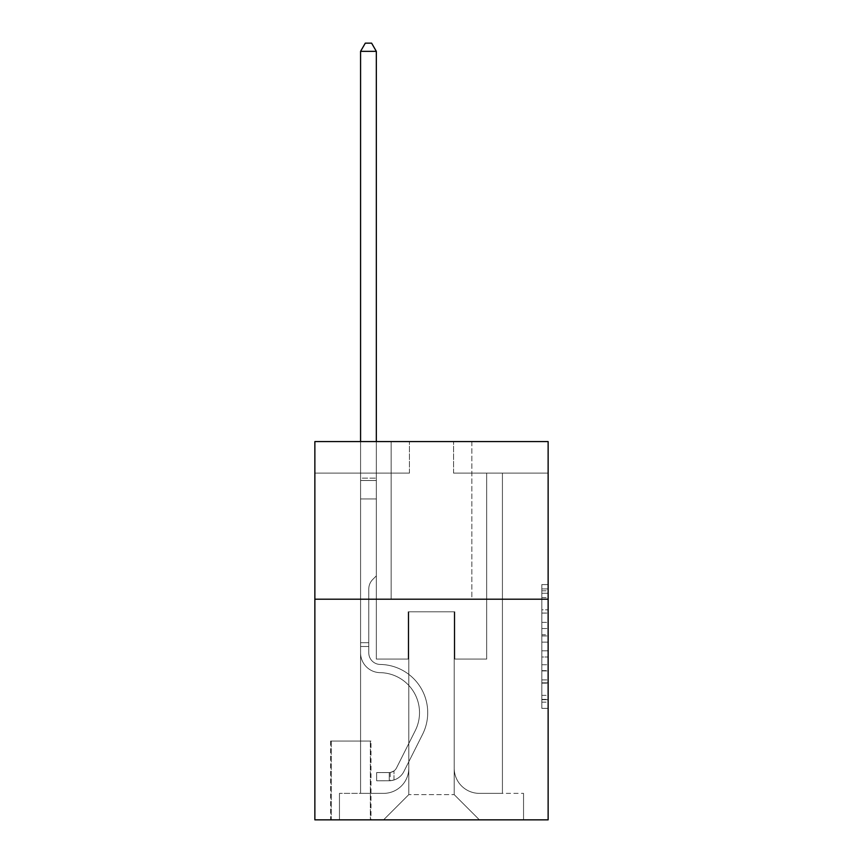 <?xml version="1.0" encoding="UTF-8"?>
<svg xmlns="http://www.w3.org/2000/svg" width="863" height="863" viewBox="0 0 863 863"><rect width="100%" height="100%" fill="white"/><g stroke="black" fill="none" stroke-linecap="round" stroke-linejoin="round"><path stroke-width="0.65" stroke-dasharray="4.32 3.24" d="M541.824 622.342L541.824 642.148L548.134 642.148L548.134 702.169L548.134 590.788L548.134 642.148L541.824 642.148L541.824 588.933L541.824 708.361L541.824 584.596L541.824 699.699L548.134 699.699L541.824 699.699L548.134 699.699L541.824 699.699L541.824 679.893L541.824 708.361L548.134 708.361L548.134 584.596L548.134 699.386L548.134 650.81L541.824 650.81L548.134 650.81L548.134 679.893L548.134 593.259L541.824 593.259L548.134 593.259L548.134 708.361L548.134 590.788L548.134 708.361L541.824 708.361L541.824 584.596L548.134 584.596L548.134 590.788L548.134 584.596L548.134 590.788L548.134 584.596L548.134 588.933L548.134 584.596L541.824 584.596L541.824 593.259L548.134 593.259L541.824 593.259L541.824 622.342L548.134 622.342M471.845 441.586L471.845 599.192L391.155 599.192L471.845 599.192L391.155 599.192L471.845 599.192L471.845 441.586L391.155 441.586L391.155 599.192L391.155 441.586L471.845 441.586M370.982 741.047L330.626 741.047L370.982 741.047L370.982 819.85L330.626 819.85L370.982 819.85M330.626 741.047L330.626 819.85M548.134 634.726L548.134 628.534L548.134 634.726L541.824 634.726L541.824 609.817L541.824 683.14L541.824 664.737L548.134 664.737L541.824 664.737L541.824 708.361L548.134 708.361L541.824 708.361L548.134 708.361L541.824 708.361L541.824 584.596L548.134 584.596L541.824 584.596L548.134 584.596L541.824 584.596L541.824 634.726L548.134 634.726M548.134 599.192L548.134 819.85L314.866 819.85L314.866 599.192L548.134 599.192L548.134 441.586L453.56 441.586L548.134 441.586L548.134 473.107L548.134 441.586L314.866 441.586L409.44 441.586L314.866 441.586L314.866 599.192L548.134 599.192L314.866 599.192M360.572 473.107L360.572 793.367L383.582 793.367A25.221 25.221 0 0 0 408.803 768.156L408.803 611.802L408.803 794.629L408.803 611.802L408.803 794.629L408.803 611.802L454.197 611.802L454.197 768.156A25.221 25.221 0 0 0 479.418 793.367L502.428 793.367L502.428 473.107L502.428 793.367L502.428 473.107L502.428 793.367L502.428 473.107L502.428 793.367L502.428 473.107L502.428 793.367L502.428 473.107L502.428 793.367L502.428 473.107L502.428 793.367L502.428 473.107L502.428 793.367L502.428 473.107L502.428 793.367L502.428 473.107L502.428 793.367L502.428 473.107L502.428 793.367L523.539 793.367L479.418 793.367L502.428 793.367L479.418 793.367L502.428 793.367L479.418 793.367L502.428 793.367L479.418 793.367L502.428 793.367L479.418 793.367L502.428 793.367L479.418 793.367L502.428 793.367L479.418 793.367L502.428 793.367L479.418 793.367L502.428 793.367L479.418 793.367L502.428 793.367L502.428 473.107L486.667 473.107L502.428 473.107L486.667 473.107L502.428 473.107L486.667 473.107L502.428 473.107L486.667 473.107L502.428 473.107L486.667 473.107L502.428 473.107L486.667 473.107L502.428 473.107L486.667 473.107L502.428 473.107L486.667 473.107L502.428 473.107L486.667 473.107L502.428 473.107L486.667 473.107L502.428 473.107L486.667 473.107L502.428 473.107L502.428 793.367L479.418 793.367A25.221 25.221 0 0 1 454.197 768.156A25.221 25.221 0 0 0 479.418 793.367A25.221 25.221 0 0 1 454.197 768.156A25.221 25.221 0 0 0 479.418 793.367A25.221 25.221 0 0 1 454.197 768.156A25.221 25.221 0 0 0 479.418 793.367A25.221 25.221 0 0 1 454.197 768.156A25.221 25.221 0 0 0 479.418 793.367A25.221 25.221 0 0 1 454.197 768.156A25.221 25.221 0 0 0 479.418 793.367A25.221 25.221 0 0 1 454.197 768.156A25.221 25.221 0 0 0 479.418 793.367A25.221 25.221 0 0 1 454.197 768.156A25.221 25.221 0 0 0 479.418 793.367A25.221 25.221 0 0 1 454.197 768.156A25.221 25.221 0 0 0 479.418 793.367A25.221 25.221 0 0 1 454.197 768.156A25.221 25.221 0 0 0 479.418 793.367A25.221 25.221 0 0 1 454.197 768.156L454.197 611.802L454.197 794.629L408.803 794.629L454.197 794.629L479.418 819.85L523.539 819.85L383.582 819.85L479.418 819.85L454.197 794.629L479.418 819.85L454.197 794.629L454.197 611.802L454.197 794.629L454.197 611.802L408.177 611.802L408.177 659.084L376.333 659.084L376.333 473.107L360.572 473.107L360.572 793.367L383.582 793.367A25.221 25.221 0 0 0 408.803 768.156L408.803 611.802L408.177 611.802L408.177 659.084L376.333 659.084L376.333 473.107L360.572 473.107L360.572 793.367L383.582 793.367L339.461 793.367L383.582 793.367L360.572 793.367L360.572 473.107L360.572 793.367L360.572 473.107L360.572 793.367L360.572 473.107L360.572 793.367L360.572 473.107L360.572 793.367L360.572 473.107L360.572 793.367L360.572 473.107L360.572 793.367L360.572 473.107L360.572 793.367L360.572 473.107L360.572 793.367L360.572 473.107L376.333 473.107L360.572 473.107L376.333 473.107L360.572 473.107L376.333 473.107L360.572 473.107L376.333 473.107L360.572 473.107L376.333 473.107L360.572 473.107L376.333 473.107L360.572 473.107L376.333 473.107L360.572 473.107L376.333 473.107L360.572 473.107L376.333 473.107L360.572 473.107L376.333 473.107L360.572 473.107L360.572 793.367L360.572 473.107M408.803 768.156L408.803 611.802L408.177 611.802L408.177 659.084L376.333 659.084L376.333 473.107L376.333 659.084L376.333 473.107L376.333 659.084L376.333 473.107L376.333 659.084L376.333 473.107L376.333 659.084L376.333 473.107L376.333 659.084L376.333 473.107L376.333 659.084L376.333 473.107L376.333 659.084L376.333 473.107L376.333 659.084L376.333 473.107L376.333 659.084L376.333 473.107L376.333 659.084L408.177 659.084L376.333 659.084L408.177 659.084L376.333 659.084L408.177 659.084L376.333 659.084L408.177 659.084L376.333 659.084L408.177 659.084L376.333 659.084L408.177 659.084L376.333 659.084L408.177 659.084L376.333 659.084L408.177 659.084L376.333 659.084L408.177 659.084L376.333 659.084L408.177 659.084L408.177 611.802L408.177 659.084L408.177 611.802L408.177 659.084L408.177 611.802L408.177 659.084L408.177 611.802L408.177 659.084L408.177 611.802L408.177 659.084L408.177 611.802L408.177 659.084L408.177 611.802L408.177 659.084L408.177 611.802L408.177 659.084L408.177 611.802L408.177 659.084L408.177 611.802L408.803 611.802L408.177 611.802L408.803 611.802L408.177 611.802L408.803 611.802L408.177 611.802L408.803 611.802L408.177 611.802L408.803 611.802L408.177 611.802L408.803 611.802L408.177 611.802L408.803 611.802L408.177 611.802L408.803 611.802L408.177 611.802L408.803 611.802L408.177 611.802L408.803 611.802L408.803 768.156A25.221 25.221 0 0 1 383.582 793.367A25.221 25.221 0 0 0 408.803 768.156A25.221 25.221 0 0 1 383.582 793.367A25.221 25.221 0 0 0 408.803 768.156A25.221 25.221 0 0 1 383.582 793.367A25.221 25.221 0 0 0 408.803 768.156A25.221 25.221 0 0 1 383.582 793.367A25.221 25.221 0 0 0 408.803 768.156A25.221 25.221 0 0 1 383.582 793.367A25.221 25.221 0 0 0 408.803 768.156A25.221 25.221 0 0 1 383.582 793.367A25.221 25.221 0 0 0 408.803 768.156A25.221 25.221 0 0 1 383.582 793.367A25.221 25.221 0 0 0 408.803 768.156A25.221 25.221 0 0 1 383.582 793.367A25.221 25.221 0 0 0 408.803 768.156A25.221 25.221 0 0 1 383.582 793.367A25.221 25.221 0 0 0 408.803 768.156M548.134 473.107L453.56 473.107L548.134 473.107M314.866 473.107L409.44 473.107L314.866 473.107L314.866 441.586L314.866 473.107M331.263 819.85L370.346 819.85L331.263 819.85L331.263 741.047L370.346 741.047L370.346 819.85L370.346 741.047L331.263 741.047L331.263 819.85M339.461 819.85L383.582 819.85L408.803 794.629L383.582 819.85L408.803 794.629L383.582 819.85L339.461 819.85L339.461 793.367L339.461 819.85M454.823 611.802L454.197 611.802L454.823 611.802L454.197 611.802L454.823 611.802L454.197 611.802L454.823 611.802L454.197 611.802L454.823 611.802L454.197 611.802L454.823 611.802L454.197 611.802L454.823 611.802L454.197 611.802L454.823 611.802L454.197 611.802L454.823 611.802L454.197 611.802L454.823 611.802L454.197 611.802L454.823 611.802L454.197 611.802L454.823 611.802L454.823 659.084L454.823 611.802M453.56 473.107L453.56 441.586L453.56 473.107M409.44 473.107L409.44 441.586L409.44 473.107M523.539 793.367L523.539 819.85L523.539 793.367M486.667 473.107L486.667 659.084L454.823 659.084L486.667 659.084L454.823 659.084L486.667 659.084L454.823 659.084L486.667 659.084L454.823 659.084L486.667 659.084L454.823 659.084L486.667 659.084L454.823 659.084L486.667 659.084L454.823 659.084L486.667 659.084L454.823 659.084L486.667 659.084L454.823 659.084L486.667 659.084L454.823 659.084L486.667 659.084L454.823 659.084L486.667 659.084L486.667 473.107M541.824 642.148L548.134 642.148L541.824 642.148M541.824 588.933L541.824 584.596L541.824 588.933L548.134 588.933L541.824 588.933M541.824 682.838L541.824 657.002L541.824 682.838L548.134 682.838L541.824 682.838M541.824 657.002L541.824 650.81L548.134 650.81L541.824 650.81L541.824 657.002L548.134 657.002L541.824 657.002M541.824 609.817L541.824 593.259L541.824 609.817L548.134 609.817L541.824 609.817M541.824 584.596L548.134 584.596L541.824 584.596L541.824 590.788L541.824 584.596L548.134 584.596M541.824 708.361L548.134 708.361L541.824 708.361L541.824 702.169L541.824 708.361M368.771 642.698L368.771 646.484L360.572 646.484L360.572 642.698L360.572 652.795L360.572 51.349L360.572 498.954L360.572 51.349L376.333 51.349L376.333 478.156L376.333 51.349L360.572 51.349L365.308 43.15L371.608 43.15L365.308 43.15L360.572 51.349L360.572 498.954L360.572 51.349L376.333 51.349L371.608 43.15L376.333 51.349L376.333 498.954L360.572 498.954L360.572 51.349L365.308 43.15L371.608 43.15L365.308 43.15L360.572 51.349L360.572 498.954L360.572 51.349L376.333 51.349L360.572 51.349L365.308 43.15L371.608 43.15L376.333 51.349L371.608 43.15L365.308 43.15L360.572 51.349L360.572 498.954L360.572 51.349L376.333 51.349L376.333 478.156L376.333 51.349L360.572 51.349L365.308 43.15L371.608 43.15L376.333 51.349L371.608 43.15L365.308 43.15L360.572 51.349L360.572 498.954L360.572 51.349L376.333 51.349L376.333 480.508L376.333 51.349L360.572 51.349L365.308 43.15L371.608 43.15L376.333 51.349L371.608 43.15L365.308 43.15L360.572 51.349L360.572 498.954L376.333 498.954L376.333 575.869L372.784 579.418A13.7 13.7 0 0 0 368.771 589.105A13.7 13.7 0 0 1 372.784 579.418L376.333 575.869L376.333 480.508L376.333 498.954L360.572 498.954L360.572 652.795A19.86 19.86 0 0 0 380.119 672.655A19.86 19.86 0 0 1 360.572 652.795L360.572 498.954L376.333 498.954L376.333 575.869L372.784 579.418A13.7 13.7 0 0 0 368.771 589.105A13.7 13.7 0 0 1 372.784 579.418L376.333 575.869L376.333 478.156L376.333 498.954L360.572 498.954L360.572 652.795A19.86 19.86 0 0 0 380.119 672.655A19.86 19.86 0 0 1 360.572 652.795L360.572 498.954L376.333 498.954L376.333 575.869L372.784 579.418A13.7 13.7 0 0 0 368.771 589.105A13.7 13.7 0 0 1 372.784 579.418L376.333 575.869L376.333 51.349L376.333 498.954L360.572 498.954L360.572 652.795A19.86 19.86 0 0 0 380.119 672.655A19.86 19.86 0 0 1 360.572 652.795L360.572 498.954L376.333 498.954L376.333 575.869L372.784 579.418A13.7 13.7 0 0 0 368.771 589.105A13.7 13.7 0 0 1 372.784 579.418L376.333 575.869L376.333 51.349L360.572 51.349L376.333 51.349L371.608 43.15L376.333 51.349L376.333 498.954L360.572 498.954L360.572 652.795A19.86 19.86 0 0 0 380.119 672.655A40.032 40.032 0 0 1 415.254 730.659A40.032 40.032 0 0 0 380.119 672.655A19.86 19.86 0 0 1 360.572 652.795L360.572 498.954L376.333 498.954L376.333 575.869L372.784 579.418A13.7 13.7 0 0 0 368.771 589.105A13.7 13.7 0 0 1 372.784 579.418L376.333 575.869L376.333 51.349L360.572 51.349L365.308 43.15L371.608 43.15L365.308 43.15L360.572 51.349L360.572 478.156L360.572 51.349L376.333 51.349L371.608 43.15L376.333 51.349L376.333 498.954L360.572 498.954L360.572 652.795A19.86 19.86 0 0 0 380.119 672.655A19.86 19.86 0 0 1 360.572 652.795L360.572 498.954L376.333 498.954L376.333 575.869L372.784 579.418A13.7 13.7 0 0 0 368.771 589.105A13.7 13.7 0 0 1 372.784 579.418L376.333 575.869L376.333 51.349L360.572 51.349L365.308 43.15L371.608 43.15L365.308 43.15L360.572 51.349L360.572 480.508L360.572 51.349L376.333 51.349L371.608 43.15L376.333 51.349L376.333 498.954L360.572 498.954L360.572 652.795A19.86 19.86 0 0 0 380.119 672.655A19.86 19.86 0 0 1 360.572 652.795L360.572 498.954L376.333 498.954L376.333 575.869L372.784 579.418A13.7 13.7 0 0 0 368.771 589.105A13.7 13.7 0 0 1 372.784 579.418L376.333 575.869L376.333 51.349L360.572 51.349L365.308 43.15L371.608 43.15L365.308 43.15L360.572 51.349L360.572 652.795A19.86 19.86 0 0 0 380.119 672.655A40.032 40.032 0 0 1 415.254 730.659A40.032 40.032 0 0 0 380.119 672.655A19.86 19.86 0 0 1 360.572 652.795L360.572 498.954L376.333 498.954L376.333 575.869L372.784 579.418A13.7 13.7 0 0 0 368.771 589.105A13.7 13.7 0 0 1 372.784 579.418L376.333 575.869L376.333 498.954L360.572 498.954L360.572 652.795A19.86 19.86 0 0 0 380.119 672.655A19.86 19.86 0 0 1 360.572 652.795L360.572 498.954L376.333 498.954L376.333 480.508L376.333 575.869L372.784 579.418A13.7 13.7 0 0 0 368.771 589.105A13.7 13.7 0 0 1 372.784 579.418L376.333 575.869L376.333 498.954L360.572 498.954L360.572 652.795A19.86 19.86 0 0 0 380.119 672.655A19.86 19.86 0 0 1 360.572 652.795L360.572 498.954L376.333 498.954L376.333 478.156L376.333 575.869L372.784 579.418A13.7 13.7 0 0 0 368.771 589.105A13.7 13.7 0 0 1 372.784 579.418L376.333 575.869L376.333 498.954L360.572 498.954L360.572 652.795A19.86 19.86 0 0 0 380.119 672.655A40.032 40.032 0 0 1 415.254 730.659A40.032 40.032 0 0 0 380.119 672.655A19.86 19.86 0 0 1 360.572 652.795L360.572 498.954L376.333 498.954L376.333 51.349L371.608 43.15L376.333 51.349L376.333 575.869L372.784 579.418A13.7 13.7 0 0 0 368.771 589.105A13.7 13.7 0 0 1 372.784 579.418L376.333 575.869L376.333 498.954L360.572 498.954L360.572 652.795L360.572 646.484L368.771 646.484L368.771 642.698L360.572 642.698L368.771 642.698L368.771 652.795L368.771 589.105L368.771 652.795A11.661 11.661 0 0 0 380.249 664.456A11.661 11.661 0 0 1 368.771 652.795L368.771 589.105L368.771 652.795L368.771 642.698L360.572 642.698L368.771 642.698L368.771 652.795A11.661 11.661 0 0 0 380.249 664.456A11.661 11.661 0 0 1 368.771 652.795L368.771 589.105L368.771 652.795A11.661 11.661 0 0 0 380.249 664.456A11.661 11.661 0 0 1 368.771 652.795L368.771 589.105L368.771 652.795L368.771 642.698L360.572 642.698L368.771 642.698L368.771 652.795A11.661 11.661 0 0 0 380.249 664.456A48.231 48.231 0 0 1 422.579 734.348A48.231 48.231 0 0 0 380.249 664.456A11.661 11.661 0 0 1 368.771 652.795L368.771 589.105L368.771 652.795A11.661 11.661 0 0 0 380.249 664.456A11.661 11.661 0 0 1 368.771 652.795L368.771 589.105L368.771 652.795L368.771 642.698L360.572 642.698L368.771 642.698L368.771 652.795A11.661 11.661 0 0 0 380.249 664.456A11.661 11.661 0 0 1 368.771 652.795L368.771 589.105L368.771 652.795A11.661 11.661 0 0 0 380.249 664.456A48.231 48.231 0 0 1 422.579 734.348A48.231 48.231 0 0 0 380.249 664.456A11.661 11.661 0 0 1 368.771 652.795L368.771 589.105L368.771 652.795L368.771 642.698L360.572 642.698L368.771 642.698L368.771 652.795A11.661 11.661 0 0 0 380.249 664.456A11.661 11.661 0 0 1 368.771 652.795L368.771 589.105L368.771 652.795A11.661 11.661 0 0 0 380.249 664.456A11.661 11.661 0 0 1 368.771 652.795L368.771 589.105L368.771 652.795L368.771 642.698L360.572 642.698M389.256 780.756A16.71 16.71 0 0 0 403.873 771.554L422.579 734.348A48.231 48.231 0 0 0 380.249 664.456A48.231 48.231 0 0 1 422.579 734.348L403.873 771.554L422.579 734.348A48.231 48.231 0 0 0 380.249 664.456A11.661 11.661 0 0 1 368.771 652.795A11.661 11.661 0 0 0 380.249 664.456A11.661 11.661 0 0 1 368.771 652.795L368.771 589.105L368.771 652.795A11.661 11.661 0 0 0 380.249 664.456A11.661 11.661 0 0 1 368.771 652.795A11.661 11.661 0 0 0 380.249 664.456A48.231 48.231 0 0 1 422.579 734.348A48.231 48.231 0 0 0 380.249 664.456A11.661 11.661 0 0 1 368.771 652.795A11.661 11.661 0 0 0 380.249 664.456A48.231 48.231 0 0 1 422.579 734.348A48.231 48.231 0 0 0 380.249 664.456A11.661 11.661 0 0 1 368.771 652.795A11.661 11.661 0 0 0 380.249 664.456A11.661 11.661 0 0 1 368.771 652.795A11.661 11.661 0 0 0 380.249 664.456A48.231 48.231 0 0 1 422.579 734.348L403.873 771.554L422.579 734.348A48.231 48.231 0 0 0 380.249 664.456A11.661 11.661 0 0 1 368.771 652.795A11.661 11.661 0 0 0 380.249 664.456A48.231 48.231 0 0 1 422.579 734.348A48.231 48.231 0 0 0 380.249 664.456A11.661 11.661 0 0 1 368.771 652.795A11.661 11.661 0 0 0 380.249 664.456A11.661 11.661 0 0 1 368.771 652.795A11.661 11.661 0 0 0 380.249 664.456A48.231 48.231 0 0 1 422.579 734.348A48.231 48.231 0 0 0 380.249 664.456A11.661 11.661 0 0 1 368.771 652.795A11.661 11.661 0 0 0 380.249 664.456A48.231 48.231 0 0 1 422.579 734.348L403.873 771.554A16.71 16.71 0 0 1 393.992 779.979A16.71 16.71 0 0 0 403.873 771.554L422.579 734.348A48.231 48.231 0 0 0 380.249 664.456A11.661 11.661 0 0 1 368.771 652.795A11.661 11.661 0 0 0 380.249 664.456A11.661 11.661 0 0 1 368.771 652.795A11.661 11.661 0 0 0 380.249 664.456A48.231 48.231 0 0 1 422.579 734.348A48.231 48.231 0 0 0 380.249 664.456A11.661 11.661 0 0 1 368.771 652.795A11.661 11.661 0 0 0 380.249 664.456A48.231 48.231 0 0 1 422.579 734.348A48.231 48.231 0 0 0 380.249 664.456A48.231 48.231 0 0 1 422.579 734.348L403.873 771.554L422.579 734.348A48.231 48.231 0 0 0 380.249 664.456A48.231 48.231 0 0 1 422.579 734.348L403.873 771.554L422.579 734.348A48.231 48.231 0 0 0 380.249 664.456A48.231 48.231 0 0 1 422.579 734.348A48.231 48.231 0 0 0 380.249 664.456A48.231 48.231 0 0 1 422.579 734.348L403.873 771.554A16.71 16.71 0 0 1 393.992 779.979C389.127 781.015 389.127 781.015 393.992 779.979C389.127 781.015 389.127 781.015 393.992 779.979A16.71 16.71 0 0 0 403.873 771.554L422.579 734.348A48.231 48.231 0 0 0 380.249 664.456A48.231 48.231 0 0 1 422.579 734.348L403.873 771.554L422.579 734.348A48.231 48.231 0 0 0 380.249 664.456A48.231 48.231 0 0 1 422.579 734.348A48.231 48.231 0 0 0 380.249 664.456A48.231 48.231 0 0 1 422.579 734.348L403.873 771.554L422.579 734.348A48.231 48.231 0 0 0 380.249 664.456A48.231 48.231 0 0 1 422.579 734.348L403.873 771.554A16.71 16.71 0 0 1 393.992 779.979C389.127 781.015 389.127 781.015 393.992 779.979C389.127 781.015 389.127 781.015 393.992 779.979A16.71 16.71 0 0 0 403.873 771.554L422.579 734.348A48.231 48.231 0 0 0 380.249 664.456A48.231 48.231 0 0 1 422.579 734.348A48.231 48.231 0 0 0 380.249 664.456A48.231 48.231 0 0 1 422.579 734.348L403.873 771.554L422.579 734.348A48.231 48.231 0 0 0 380.249 664.456A48.231 48.231 0 0 1 422.579 734.348L403.873 771.554A16.71 16.71 0 0 1 393.992 779.979C389.127 781.015 389.127 781.015 393.992 779.979C389.127 781.015 389.127 781.015 393.992 779.979A16.71 16.71 0 0 0 403.873 771.554L422.579 734.348L403.873 771.554A16.71 16.71 0 0 1 393.992 779.979C389.127 781.015 389.127 781.015 393.992 779.979C389.127 781.015 389.127 781.015 393.992 779.979A16.71 16.71 0 0 0 403.873 771.554L422.579 734.348L403.873 771.554A16.71 16.71 0 0 1 393.992 779.979C389.127 781.015 389.127 781.015 393.992 779.979C389.127 781.015 389.127 781.015 393.992 779.979A16.71 16.71 0 0 0 403.873 771.554L422.579 734.348L403.873 771.554A16.71 16.71 0 0 1 393.992 779.979C389.127 781.015 389.127 781.015 393.992 779.979C389.127 781.015 389.127 781.015 393.992 779.979A16.71 16.71 0 0 0 403.873 771.554L422.579 734.348L403.873 771.554A16.71 16.71 0 0 1 393.992 779.979C389.127 781.015 389.127 781.015 393.992 779.979C389.127 781.015 389.127 781.015 393.992 779.979A16.71 16.71 0 0 0 403.873 771.554L422.579 734.348L403.873 771.554A16.71 16.71 0 0 1 393.992 779.979C389.127 781.015 389.127 781.015 393.992 779.979C389.127 781.015 389.127 781.015 393.992 779.979A16.71 16.71 0 0 0 403.873 771.554L422.579 734.348L403.873 771.554A16.71 16.71 0 0 1 393.992 779.979C389.127 781.015 389.127 781.015 393.992 779.979C389.127 781.015 389.127 781.015 393.992 779.979A16.71 16.71 0 0 0 403.873 771.554L422.579 734.348L403.873 771.554A16.71 16.71 0 0 1 393.992 779.979C389.127 781.015 389.127 781.015 393.992 779.979C389.127 781.015 389.127 781.015 393.992 779.979A16.71 16.71 0 0 0 403.873 771.554A16.71 16.71 0 0 1 389.256 780.756L389.256 772.558A8.511 8.511 0 0 0 396.549 767.876L415.254 730.659A40.032 40.032 0 0 0 380.119 672.655A19.86 19.86 0 0 1 360.572 652.795A19.86 19.86 0 0 0 380.119 672.655A19.86 19.86 0 0 1 360.572 652.795A19.86 19.86 0 0 0 380.119 672.655A40.032 40.032 0 0 1 415.254 730.659A40.032 40.032 0 0 0 380.119 672.655A19.86 19.86 0 0 1 360.572 652.795A19.86 19.86 0 0 0 380.119 672.655A40.032 40.032 0 0 1 415.254 730.659A40.032 40.032 0 0 0 380.119 672.655A19.86 19.86 0 0 1 360.572 652.795A19.86 19.86 0 0 0 380.119 672.655A19.86 19.86 0 0 1 360.572 652.795A19.86 19.86 0 0 0 380.119 672.655A40.032 40.032 0 0 1 415.254 730.659L396.549 767.876L415.254 730.659A40.032 40.032 0 0 0 380.119 672.655A19.86 19.86 0 0 1 360.572 652.795A19.86 19.86 0 0 0 380.119 672.655A40.032 40.032 0 0 1 415.254 730.659A40.032 40.032 0 0 0 380.119 672.655A19.86 19.86 0 0 1 360.572 652.795A19.86 19.86 0 0 0 380.119 672.655A19.86 19.86 0 0 1 360.572 652.795A19.86 19.86 0 0 0 380.119 672.655A40.032 40.032 0 0 1 415.254 730.659A40.032 40.032 0 0 0 380.119 672.655A19.86 19.86 0 0 1 360.572 652.795A19.86 19.86 0 0 0 380.119 672.655A40.032 40.032 0 0 1 415.254 730.659L396.549 767.876A8.511 8.511 0 0 1 393.992 770.907C389.213 773.108 389.213 773.108 393.992 770.907C389.213 773.108 389.213 773.108 393.992 770.907A8.511 8.511 0 0 0 396.549 767.876L415.254 730.659A40.032 40.032 0 0 0 380.119 672.655A19.86 19.86 0 0 1 360.572 652.795A19.86 19.86 0 0 0 380.119 672.655A19.86 19.86 0 0 1 360.572 652.795A19.86 19.86 0 0 0 380.119 672.655A40.032 40.032 0 0 1 415.254 730.659A40.032 40.032 0 0 0 380.119 672.655A19.86 19.86 0 0 1 360.572 652.795A19.86 19.86 0 0 0 380.119 672.655A40.032 40.032 0 0 1 415.254 730.659A40.032 40.032 0 0 0 380.119 672.655A40.032 40.032 0 0 1 415.254 730.659L396.549 767.876L415.254 730.659A40.032 40.032 0 0 0 380.119 672.655A40.032 40.032 0 0 1 415.254 730.659L396.549 767.876L415.254 730.659A40.032 40.032 0 0 0 380.119 672.655A40.032 40.032 0 0 1 415.254 730.659A40.032 40.032 0 0 0 380.119 672.655A40.032 40.032 0 0 1 415.254 730.659L396.549 767.876A8.511 8.511 0 0 1 393.992 770.907C389.213 773.108 389.213 773.108 393.992 770.907C389.213 773.108 389.213 773.108 393.992 770.907A8.511 8.511 0 0 0 396.549 767.876L415.254 730.659A40.032 40.032 0 0 0 380.119 672.655A40.032 40.032 0 0 1 415.254 730.659L396.549 767.876L415.254 730.659A40.032 40.032 0 0 0 380.119 672.655A40.032 40.032 0 0 1 415.254 730.659A40.032 40.032 0 0 0 380.119 672.655A40.032 40.032 0 0 1 415.254 730.659L396.549 767.876L415.254 730.659A40.032 40.032 0 0 0 380.119 672.655A40.032 40.032 0 0 1 415.254 730.659L396.549 767.876A8.511 8.511 0 0 1 393.992 770.907C389.213 773.108 389.213 773.108 393.992 770.907C389.213 773.108 389.213 773.108 393.992 770.907A8.511 8.511 0 0 0 396.549 767.876L415.254 730.659A40.032 40.032 0 0 0 380.119 672.655A40.032 40.032 0 0 1 415.254 730.659A40.032 40.032 0 0 0 380.119 672.655A40.032 40.032 0 0 1 415.254 730.659L396.549 767.876L415.254 730.659A40.032 40.032 0 0 0 380.119 672.655A40.032 40.032 0 0 1 415.254 730.659L396.549 767.876A8.511 8.511 0 0 1 393.992 770.907C389.213 773.108 389.213 773.108 393.992 770.907C389.213 773.108 389.213 773.108 393.992 770.907A8.511 8.511 0 0 0 396.549 767.876L415.254 730.659L396.549 767.876A8.511 8.511 0 0 1 393.992 770.907C389.213 773.108 389.213 773.108 393.992 770.907C389.213 773.108 389.213 773.108 393.992 770.907A8.511 8.511 0 0 0 396.549 767.876L415.254 730.659L396.549 767.876A8.511 8.511 0 0 1 393.992 770.907C389.213 773.108 389.213 773.108 393.992 770.907C389.213 773.108 389.213 773.108 393.992 770.907A8.511 8.511 0 0 0 396.549 767.876L415.254 730.659L396.549 767.876A8.511 8.511 0 0 1 393.992 770.907C389.213 773.108 389.213 773.108 393.992 770.907C389.213 773.108 389.213 773.108 393.992 770.907A8.511 8.511 0 0 0 396.549 767.876L415.254 730.659L396.549 767.876A8.511 8.511 0 0 1 393.992 770.907C389.213 773.108 389.213 773.108 393.992 770.907C389.213 773.108 389.213 773.108 393.992 770.907A8.511 8.511 0 0 0 396.549 767.876L415.254 730.659L396.549 767.876A8.511 8.511 0 0 1 393.992 770.907C389.213 773.108 389.213 773.108 393.992 770.907C389.213 773.108 389.213 773.108 393.992 770.907A8.511 8.511 0 0 0 396.549 767.876L415.254 730.659L396.549 767.876A8.511 8.511 0 0 1 393.992 770.907C389.213 773.108 389.213 773.108 393.992 770.907C389.213 773.108 389.213 773.108 393.992 770.907A8.511 8.511 0 0 0 396.549 767.876L415.254 730.659L396.549 767.876A8.511 8.511 0 0 1 393.992 770.907C389.213 773.108 389.213 773.108 393.992 770.907C389.213 773.108 389.213 773.108 393.992 770.907A8.511 8.511 0 0 0 396.549 767.876A8.511 8.511 0 0 1 389.256 772.558L389.256 780.756L376.656 780.767L389.256 780.756A16.71 16.71 0 0 0 403.873 771.554A16.71 16.71 0 0 1 389.256 780.756L389.256 772.558L376.656 772.568L389.256 772.558A8.511 8.511 0 0 0 396.549 767.876A8.511 8.511 0 0 1 389.256 772.558L389.256 780.756L376.656 780.767L376.656 772.568L376.656 780.767L389.256 780.756A16.71 16.71 0 0 0 403.873 771.554A16.71 16.71 0 0 1 389.256 780.756L389.256 772.558L376.656 772.568L389.256 772.558A8.511 8.511 0 0 0 396.549 767.876A8.511 8.511 0 0 1 389.256 772.558L389.256 780.756L376.656 780.767L376.656 772.568L376.656 780.767L389.256 780.756A16.71 16.71 0 0 0 403.873 771.554A16.71 16.71 0 0 1 389.256 780.756L389.256 772.558L376.656 772.568L389.256 772.558A8.511 8.511 0 0 0 396.549 767.876A8.511 8.511 0 0 1 389.256 772.558L389.256 780.756L376.656 780.767L376.656 772.568L376.656 780.767L389.256 780.756A16.71 16.71 0 0 0 403.873 771.554A16.71 16.71 0 0 1 389.256 780.756L389.256 772.558L376.656 772.568L389.256 772.558A8.511 8.511 0 0 0 396.549 767.876A8.511 8.511 0 0 1 389.256 772.558L389.256 780.756L376.656 780.767L376.656 772.568L376.656 780.767L389.256 780.756A16.71 16.71 0 0 0 403.873 771.554A16.71 16.71 0 0 1 389.256 780.756L389.256 772.558L376.656 772.568L389.256 772.558A8.511 8.511 0 0 0 396.549 767.876A8.511 8.511 0 0 1 389.256 772.558L389.256 780.756L376.656 780.767L376.656 772.568L376.656 780.767L389.256 780.756A16.71 16.71 0 0 0 403.873 771.554A16.71 16.71 0 0 1 389.256 780.756L389.256 772.558L376.656 772.568L389.256 772.558A8.511 8.511 0 0 0 396.549 767.876A8.511 8.511 0 0 1 389.256 772.558L389.256 780.756L376.656 780.767L376.656 772.568L376.656 780.767L389.256 780.756A16.71 16.71 0 0 0 403.873 771.554A16.71 16.71 0 0 1 389.256 780.756L389.256 772.558L376.656 772.568L389.256 772.558A8.511 8.511 0 0 0 396.549 767.876A8.511 8.511 0 0 1 389.256 772.558L389.256 780.756L376.656 780.767L376.656 772.568L376.656 780.767L389.256 780.756A16.71 16.71 0 0 0 403.873 771.554A16.71 16.71 0 0 1 389.256 780.756L389.256 772.558L376.656 772.568L389.256 772.558A8.511 8.511 0 0 0 396.549 767.876A8.511 8.511 0 0 1 389.256 772.558L389.256 780.756L376.656 780.767L376.656 772.568L376.656 780.767L389.256 780.756A16.71 16.71 0 0 0 403.873 771.554A16.71 16.71 0 0 1 389.256 780.756L389.256 772.558L376.656 772.568L389.256 772.558A8.511 8.511 0 0 0 396.549 767.876A8.511 8.511 0 0 1 389.256 772.558L389.256 780.756L376.656 780.767L376.656 772.568L376.656 780.767L389.256 780.756A16.71 16.71 0 0 0 403.873 771.554A16.71 16.71 0 0 1 389.256 780.756L389.256 772.558L376.656 772.568L389.256 772.558A8.511 8.511 0 0 0 396.549 767.876A8.511 8.511 0 0 1 389.256 772.558L389.256 780.756L376.656 780.767L376.656 772.568L376.656 780.767L389.256 780.756M360.572 441.586L360.572 51.349L376.333 51.349L360.572 51.349L365.308 43.15L371.608 43.15L365.308 43.15L360.572 51.349L360.572 478.156L360.572 51.349L376.333 51.349L371.608 43.15L376.333 51.349L376.333 478.156L376.333 51.349L360.572 51.349L365.308 43.15L371.608 43.15L365.308 43.15L360.572 51.349L376.333 51.349L371.608 43.15L376.333 51.349L376.333 441.586M376.656 772.568L388.943 772.568L376.656 772.568L376.656 780.767L376.656 772.568M360.572 478.156L360.572 480.508L360.572 478.156L376.333 478.156L360.572 478.156M393.992 779.979C389.127 781.015 389.127 781.015 393.992 779.979C389.127 781.015 389.127 781.015 393.992 779.979L393.992 770.907L393.992 779.979M376.333 51.349L371.608 43.15L365.308 43.15L360.572 51.349M541.824 679.893L548.134 679.893L541.824 679.893M541.824 670.616L548.134 670.616M541.824 613.064L548.134 613.064L541.824 613.064M541.824 590.788L548.134 590.788M541.824 702.169L548.134 702.169M541.824 695.362L548.134 695.362M541.824 597.595L548.134 597.595M541.824 635.955L548.134 635.955L541.824 635.955M541.824 670.918L548.134 670.918L541.824 670.918M541.824 683.14L548.134 683.14L541.824 683.14M541.824 628.534L548.134 628.534L541.824 628.534M360.572 480.508L376.333 480.508L360.572 480.508M368.771 646.484L360.572 646.484L368.771 646.484M541.824 699.386L548.134 699.386M541.824 699.699L548.134 699.699M541.824 593.259L548.134 593.259M390.205 772.471L390.205 780.713"/><path stroke-width="1.29" d="M548.134 599.192L548.134 819.85L314.866 819.85L314.866 441.586L548.134 441.586L548.134 599.192L314.866 599.192M376.333 441.586L376.333 51.349L360.572 51.349L360.572 441.586M360.572 51.349L365.308 43.15L371.608 43.15L376.333 51.349"/></g></svg>
